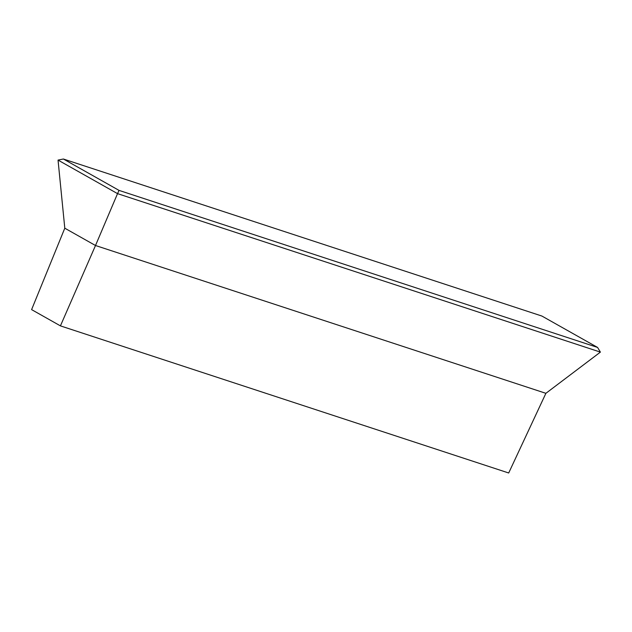 <?xml version="1.0" encoding="UTF-8"?>
<svg xmlns="http://www.w3.org/2000/svg" width="632" height="632" viewBox="0 0 632 632"><rect width="100%" height="100%" fill="white"/><g stroke="black" fill="none" stroke-linecap="round" stroke-linejoin="round"><path stroke-width="0.95" d="M58.041 160.094L117.536 193.637L95.503 245.508L64.796 228.199L31.6 309.617L60.427 325.875L508.697 472.989L545.89 393.317L600.4 352.111L117.536 193.637L119.037 190.39L63.382 159.011L58.041 160.094L64.796 228.199M60.427 325.875L95.503 245.508L545.89 393.317M63.382 159.011L541.916 316.055L597.572 347.434L600.4 352.111M597.572 347.434L119.037 190.39"/></g></svg>
